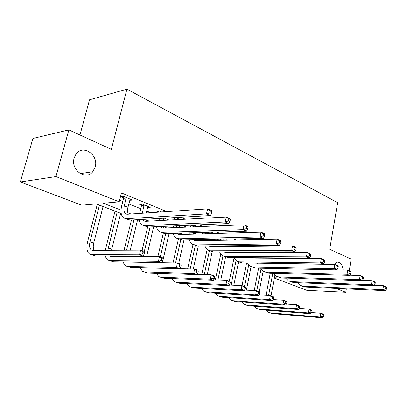 <?xml version="1.0" encoding="UTF-8"?>
<svg xmlns="http://www.w3.org/2000/svg" width="407" height="407" viewBox="0 0 407 407"><rect width="100%" height="100%" fill="white"/><g stroke="black" fill="none" stroke-linecap="round" stroke-linejoin="round"><path stroke-width="0.61" d="M95.172 167.053L92.74 171.759C85.75 180.906 70.386 169.938 74.15 158.048L75.946 154.222C82.804 143.798 99.003 155.001 95.172 167.053M79.97 134.997L89.53 99.812L126.928 89.158L337.662 202.691L329.695 249.262L351.18 259.091L349.277 270.772M346.326 288.884L345.777 292.262L306.847 290.328L274.364 278.042M121.215 213.492L96.322 203.882L81.746 205.194L20.35 181.97L55.968 176.577L119.205 201.821L103.398 203.246L121.016 210.114M55.968 176.577L68.864 129.914L32.916 138.466L20.35 181.97M294.007 263.843L293.574 263.665M280.398 258.252L279.492 257.88M266.219 252.426L264.799 251.847M251.434 246.352L249.455 245.538M235.999 240.013L233.415 238.95M219.877 233.384L216.626 232.051M203.012 226.455L199.038 224.827M185.358 219.205L180.596 217.246M166.855 211.599L121.434 192.938L119.205 201.821M119.607 200.219L122.777 201.49M128.81 203.912L140.751 208.705M146.673 211.08L150.682 212.688M164.342 218.167L169.073 220.07M182.692 225.534L186.65 227.121M200.213 232.565L203.454 233.862M216.962 239.285L219.541 240.318M232.977 245.711L234.188 246.199M288.716 263.767L288.283 263.588M285.531 263.548L285.877 263.69M275.101 258.216L272.344 258.196M226.251 239.219L228.113 239.057M211.757 233.374L214.016 233.308L211.34 232.214M197.741 226.668L193.773 225.056M180.108 219.485L175.727 217.694L173.006 217.852L175.117 218.707M161.64 211.95L159.147 210.938L156.441 211.121L158.644 212.016M147.527 207.504L150.244 207.305L141.85 203.882L139.158 204.105L141.458 205.036M129.711 200.269L132.55 200.091L123.779 196.515L121.118 196.779L123.519 197.751M333.974 264.438L336.869 262.159C340.344 261.894 342.429 264.509 343.137 269.999M68.864 129.914L111.36 149.359L126.928 89.158M336.162 288.421L345.777 292.262M127.839 212.775L130.998 214.011M145.813 219.79L149.232 221.123M163.019 226.501L166.682 227.93M180.174 233.191L183.394 234.447M196.84 239.692L199.415 240.7M212.81 245.925L214.779 246.693M228.118 251.897L229.538 252.447M242.811 257.626L243.717 257.982M256.919 263.131L257.351 263.298M173.346 233.623L172.822 233.42M156.705 227.198L155.454 226.714M139.347 220.492L137.291 219.704M274.415 277.778L285.704 278.169M147.726 206.761L147.548 207.509M130.169 199.15L129.879 200.336M374.114 285.343L383.475 285.709L385.709 286.686L386.65 287.657L385.755 287.266L385.521 288.858L386.416 289.245L386.65 287.657M386.416 289.245L385.119 290.644L305.153 287.016L301.699 285.979M385.119 290.644L382.88 289.682L302.844 286.131L300.127 285.378L297.481 282.702M385.521 288.858L382.88 289.682L383.475 285.709L385.755 287.266M266.025 295.299L270.253 273.138M274.883 275.295L271.011 295.787M272.812 273.209L268.589 295.451M311.691 312.54L320.874 313.263L323.204 314.082L323.87 315.089L322.934 314.764L322.68 316.275L323.616 316.6L323.87 315.089M323.616 316.6L322.568 317.842L272.904 313.649L269.907 312.795M322.568 317.842L320.228 317.038L270.548 312.881L268.666 312.388L266.122 310.175M322.68 316.275L320.228 317.038L320.874 313.263L322.934 314.764M362.159 280.377L372.039 280.713L374.359 281.73L375.279 282.697L374.348 282.295L374.099 283.913L375.03 284.315L375.279 282.697M375.03 284.315L373.743 285.76L293.452 282.539L289.911 281.476M373.743 285.76L371.413 284.758L291.061 281.629L288.344 280.876L285.643 278.052M374.099 283.913L371.413 284.758L372.039 280.713L374.348 282.295M349.71 275.218L360.134 275.514L362.551 276.572L363.441 277.538L362.474 277.116L362.215 278.77L363.181 279.187L363.441 277.538M363.181 279.187L361.904 280.672L281.323 277.905L277.696 276.811M361.904 280.672L359.478 279.634L278.846 276.958L276.129 276.211L273.372 273.224M362.215 278.77L359.478 279.634L360.134 275.514L362.474 277.116M263.334 257.768L263.268 258.124M266.081 257.789L266.01 258.145M260.505 258.104L260.577 257.748M337.978 268.274L338.263 266.565L337.215 266.107L336.925 267.821L337.978 268.274L336.726 269.861L347.736 270.095L350.254 271.199L351.114 272.166L350.106 271.728L349.832 273.407L350.844 273.845L351.114 272.166M350.844 273.845L349.577 275.381L268.742 273.097L265.018 271.968M349.577 275.381L347.049 274.293L266.168 272.11L263.456 271.372L260.653 268.208M349.832 273.407L347.049 274.293L347.736 270.095L350.106 271.728M254.233 290.562L258.603 268.167M263.146 271.189L259.188 291.646M261.024 268.925L256.776 290.802M299.287 308.369L308.954 309.086L311.37 309.936L312.006 310.948L311.04 310.607L310.77 312.144L311.742 312.479L312.006 310.948M311.742 312.479L310.704 313.756L260.953 309.763L257.875 308.882M310.704 313.756L308.282 312.922L258.516 308.969L256.634 308.475L254.044 306.15M310.77 312.144L308.282 312.922L308.954 309.086L311.04 310.607M242.033 285.633L246.566 262.983M251.043 266.702L246.398 290.14M248.718 265.049L244.454 286.482M286.406 304.039L296.576 304.746L299.089 305.626L299.694 306.644L298.687 306.293L298.407 307.86L299.415 308.206L299.694 306.644M299.415 308.206L298.392 309.518L248.58 305.738L245.411 304.828M298.392 309.518L295.874 308.654L246.052 304.914L244.175 304.426L241.534 301.979M298.407 307.86L295.874 308.654L296.576 304.746L298.687 306.293M229.278 281.166L233.994 258.135M238.548 261.864L233.811 285.215M236.024 260.729L231.059 285.088M273.005 299.547L283.72 300.244L286.33 301.16L286.894 302.177L285.851 301.811L285.561 303.403L286.604 303.764L286.894 302.177M286.604 303.764L285.602 305.118L235.755 301.567L232.499 300.631M285.602 305.118L282.987 304.217L233.135 300.712L231.262 300.229L228.581 297.644M285.561 303.403L282.987 304.217L283.72 300.244L285.851 301.811M250.432 251.867L250.315 252.437M253.286 251.862L253.174 252.437M247.558 252.437L247.67 251.867M252.187 257.692L252.157 258.043M249.486 257.672L249.496 258.023M252.65 263.07L334.808 264.448L337.439 265.598L338.263 266.565M255.682 268.101L253.012 267.078L334.091 268.727L336.726 269.861L255.682 268.101L251.862 266.946M253.012 267.078L250.3 266.351L247.451 262.993M246.632 258.002L246.652 257.651M336.925 267.821L334.091 268.727L334.808 264.448L337.215 266.107M215.364 279.843L220.742 254.212M225.585 256.949L220.777 280.062M222.929 255.957L217.918 279.95M259.066 294.887L270.35 295.558L273.066 296.51L273.59 297.532L272.507 297.151L272.202 298.774L273.29 299.15L273.59 297.532M273.29 299.15L272.303 300.544L222.456 297.237L219.103 296.276M272.303 300.544L269.582 299.603L219.739 296.357L217.872 295.874L215.15 293.147M272.202 298.774L269.582 299.603L270.35 295.558L272.507 297.151M237.047 245.67L236.884 246.489M240.028 245.64L239.86 246.459M234.122 246.515L234.29 245.701M238.772 251.882L238.706 252.442M239.972 257.606L240.293 257.957M235.912 251.887L235.902 252.447M238.548 257.595L240.13 257.957L321.321 258.557L324.069 259.758L324.857 260.719L323.758 260.241L323.458 261.986L324.557 262.464L324.857 260.719M324.557 262.464L323.316 264.102L242.119 262.917L238.192 261.726M323.316 264.102L320.563 262.922L239.341 261.854L236.64 261.131L233.75 257.565M233.058 252.447L233.104 251.887M323.458 261.986L320.563 262.922L321.321 258.557L323.758 260.241M223.168 239.158L222.939 240.257M226.277 239.092L226.048 240.196M220.187 240.308L220.416 239.214M224.878 245.797L224.74 246.601M225.732 251.897L226.19 252.452M221.835 245.828L221.784 246.627M224.013 251.902L225.956 252.452L307.239 252.406L310.103 253.658L310.851 254.614L309.707 254.116L309.386 255.896L310.536 256.395L310.851 254.614M310.536 256.395L309.315 258.089L228.017 257.524L223.987 256.298M309.315 258.089L306.44 256.853L225.132 256.42L222.441 255.708L219.515 251.908M218.966 246.652L219.058 245.859M309.386 255.896L306.44 256.853L307.239 252.406L309.707 254.116M208.766 232.295L208.46 233.72M212.093 232.524L211.706 233.623M210.46 239.418L210.241 240.496M205.713 233.801L206.018 232.382M210.953 245.945L211.528 246.723M207.234 239.484L207.117 240.552M208.964 245.965L211.208 246.728L292.516 245.97L295.513 247.283L296.215 248.234L295.014 247.71L294.678 249.532L295.879 250.051L296.215 248.234M295.879 250.051L294.683 251.801L213.349 251.918L209.203 250.656M294.683 251.801L291.677 250.514L210.343 250.768L207.667 250.066L204.716 246.006M204.324 240.608L204.482 239.54M294.678 249.532L291.677 250.514L292.516 245.97L295.014 247.71M193.661 225.061L193.411 226.847M195.482 232.712L195.177 234.106M196.84 226.709L197.039 226.384M190.674 226.958L190.924 225.178M195.589 239.718L196.266 240.756M192.089 232.819L191.87 234.203M193.35 239.764L195.853 240.766L277.106 239.24L280.245 240.613L280.891 241.555L279.634 241.01L279.283 242.867L280.545 243.411L280.891 241.555M280.545 243.411L279.37 245.228L198.077 246.077L193.808 244.775M279.37 245.228L276.221 243.874L194.948 244.882L192.282 244.195L191.432 243.574L190.262 242.14L189.321 239.85M189.102 234.284L189.352 232.906M279.283 242.867L276.221 243.874L277.106 239.24L279.634 241.01M193.701 225.539L190.964 225.656M177.839 218.559L177.767 219.607M176.353 225.809L176.007 227.554M179.909 225.656L179.512 227.411M173.265 227.666L173.631 225.926M175.041 219.749L175.035 217.735M179.614 233.211L180.362 234.539M177.126 233.287L178.042 234.091L179.848 234.554L260.963 232.188L264.255 233.623L264.845 234.564L263.527 233.989L263.156 235.882L264.479 236.457L264.845 234.564M264.479 236.457L263.334 238.339L182.163 239.993L177.773 238.65M263.334 238.339L260.032 236.92L178.902 238.746L176.256 238.075C174.781 237.164 173.794 235.607 173.296 233.409M263.156 235.882L260.032 236.92L260.963 232.188L263.527 233.989M177.884 219.103L175.158 219.251M201.755 274.481L207.087 249.679M212.154 251.791L207.28 274.664M209.407 250.732L204.304 274.562M244.556 290.043L256.435 290.679L259.264 291.671L259.747 292.694L258.618 292.302L258.297 293.951L259.432 294.347L259.747 292.694M259.432 294.347L258.47 295.782L208.659 292.75L205.204 291.758M258.47 295.782L255.632 294.805L205.84 291.834L203.978 291.356L201.216 288.466M258.297 293.951L255.632 294.805L256.435 290.679L258.618 292.302M187.652 268.849L193.015 244.546M198.301 246.077L193.294 268.991M195.365 245.37L190.196 268.915M229.431 285.007L241.946 285.602L244.892 286.635L245.329 287.663L244.154 287.25L243.818 288.934L244.999 289.341L245.329 287.663M244.999 289.341L244.063 290.822L194.332 288.09L190.771 287.062M244.063 290.822L241.107 289.804L191.402 287.139L189.555 286.665L186.757 283.603M243.818 288.934L241.107 289.804L241.946 285.602L244.154 287.25M173.036 262.927L178.464 238.914M183.964 239.957L178.704 263.441M180.774 239.84L175.565 262.968M213.655 279.772L226.847 280.311L229.919 281.39L230.306 282.412L229.075 281.985L228.724 283.699L229.955 284.127L230.306 282.412M229.955 284.127L229.044 285.653L179.446 283.247L175.768 282.188M229.044 285.653L225.966 284.595L176.399 282.255L174.562 281.792L171.744 278.536M228.724 283.699L225.966 284.595L226.847 280.311L229.075 281.985M157.87 256.69L163.324 233.196M169.093 233.537L163.253 258.933M162.785 260.963L162.373 262.754M165.72 233.643L160.322 256.995M197.192 274.328L211.096 274.791L214.296 275.915L214.631 276.938L213.344 276.49L212.978 278.24L214.265 278.683L214.631 276.938M214.265 278.683L213.385 280.26L163.965 278.215L160.17 277.116M213.385 280.26L210.17 279.156L160.796 277.182L158.974 276.724L156.135 273.255M212.978 278.24L210.17 279.156L211.096 274.791L213.344 276.49M140.593 256.578L140.695 256.145M142.023 250.585L147.634 227.014M153.653 226.791L146.612 256.613M150.127 226.943L144.327 251.394M143.193 256.161L143.091 256.593M179.991 268.656L194.643 269.027L197.99 270.197L198.26 271.225L196.922 270.757L196.535 272.537L197.878 273.005L198.26 271.225M197.878 273.005L197.029 274.633L147.858 272.975L143.936 271.835M197.029 274.633L193.676 273.479L144.556 271.896L142.75 271.454L139.901 267.74M196.535 272.537L193.676 273.479L194.643 269.027L196.922 270.757M159.982 218.417L159.493 220.579M163.711 218.203L163.202 220.38M156.781 220.721L157.275 218.569M158.654 212.154L158.557 210.979M162.988 226.389L163.787 228.047M160.246 226.506L161.365 227.625L163.156 228.073L244.037 224.791L247.492 226.302L248.016 227.228L246.637 226.623L246.245 228.561L247.629 229.161L248.016 227.228M247.629 229.161L246.515 231.115L165.568 233.649L161.04 232.26M246.515 231.115L243.055 229.629L162.164 232.346L159.544 231.69C158.018 230.733 157.036 229.06 156.603 226.663M246.245 228.561L243.055 229.629L244.037 224.791L246.637 226.623M124.074 250.173L131.451 220.034M137.591 219.816L130.235 250.147M133.934 219.892L126.552 250.163M128.841 256.079L128.775 256.502M125.295 256.059L125.27 256.481M127.762 262.052L177.452 262.998L180.952 264.229L181.156 265.247L179.752 264.759L179.345 266.58L180.749 267.068L181.156 265.247M180.749 267.068L179.945 268.752L131.079 267.516L127.025 266.341M179.945 268.752L176.435 267.547L127.64 266.397L125.855 265.959L124.801 265.216L123.011 261.976M122.705 256.466L122.756 256.044M179.345 266.58L176.435 267.547L177.452 262.998L179.752 264.759M144.149 204.818L142.297 213.248M147.98 206.38L146.21 212.988M139.611 213.431L141.504 205.606L141.366 203.922M145.67 219.225L146.495 221.271M142.664 219.398L143.961 220.874L145.731 221.311L226.267 217.028L229.894 218.615L230.352 219.526L228.897 218.89L228.485 220.874L229.935 221.5L230.352 219.526M229.935 221.5L228.861 223.535L148.245 227.025L143.574 225.595M228.861 223.535L225.229 221.973L144.689 225.666L142.099 225.03C140.517 224.018 139.55 222.207 139.199 219.592M228.485 220.874L225.229 221.973L226.267 217.028L228.897 218.89M144.195 205.387L141.504 205.606M105.301 250.259L115.023 211.101M120.691 213.288L111.523 250.234M117.226 211.95L107.819 250.249M112.134 255.983L112.408 256.4M109.631 255.972L111.065 256.39L159.468 256.7L163.131 257.982L163.258 259L161.793 258.486L161.365 260.343L162.831 260.856L163.258 259M162.831 260.856L162.067 262.601L113.589 261.823L109.391 260.607M162.067 262.601L158.394 261.335L110.002 260.658L108.242 260.231C106.853 259.493 105.912 258.063 105.418 255.947M161.365 260.343L158.394 261.335L159.468 256.7L161.793 258.486M126.185 197.497L124.303 205.84C123.448 209.747 123.937 212.408 125.778 213.823L127.523 214.24L207.585 208.867L211.401 210.536L211.777 211.431L210.251 210.765L209.814 212.79L211.34 213.451L211.777 211.431M130.184 199.125L127.976 207.3C127.305 210.19 127.457 212.485 128.434 214.179M211.34 213.451L210.307 215.562L206.486 213.924L126.429 218.686L123.876 218.071C121.088 215.944 120.34 211.945 121.637 206.059L123.565 198.331L123.418 196.55M210.307 215.562L130.143 220.106L125.325 218.625M209.814 212.79L206.486 213.924L207.585 208.867L210.251 210.765M126.231 198.077L123.565 198.331M144.068 254.35L144.516 252.452L142.979 251.918L142.526 253.815L144.068 254.35L143.35 256.161L139.499 254.833L91.595 254.67L89.861 254.258C86.935 252.248 86.177 248.102 87.591 241.809L97.304 204.258M103.078 206.486L93.717 243.015C92.969 246.154 93.132 248.585 94.2 250.315M99.466 205.092L90.018 241.758C89.082 245.94 89.581 248.697 91.514 250.035L92.71 250.32L140.629 250.096L144.47 251.44L144.516 252.452M143.35 256.161L95.34 255.891L90.995 254.624M142.526 253.815L139.499 254.833L140.629 250.096L142.979 251.918M305.153 287.016L302.844 286.131M272.904 313.649L270.548 312.881M293.452 282.539L291.061 281.629M281.323 277.905L278.846 276.958M268.742 273.097L266.168 272.11M260.953 309.763L258.516 308.969M248.58 305.738L246.052 304.914M235.755 301.567L233.135 300.712M222.456 297.237L219.739 296.357M242.119 262.917L239.341 261.854M228.017 257.524L225.132 256.42M210.343 239.977L209 239.448M213.349 251.918L210.343 250.768M195.207 233.974L192.282 232.814M198.077 246.077L194.948 244.882M178.744 227.442L176.211 226.44M182.163 239.993L178.902 238.746M208.659 292.75L205.84 291.834M194.332 288.09L191.402 287.139M179.446 283.247L176.399 282.255M163.965 278.215L160.796 277.182M147.858 272.975L144.556 271.896M161.213 220.487L159.646 219.861M165.568 233.649L162.164 232.346M131.079 267.516L127.64 266.397M142.877 213.212L142.358 213.003M148.245 227.025L144.689 225.666M111.757 249.14L108.206 247.934M113.589 261.823L110.002 260.658M127.976 207.3L124.303 205.84M130.143 220.106L126.429 218.686M93.717 243.015L90.018 241.758M95.34 255.891L91.595 254.67M92.74 171.759L80.235 173.636M239.331 257.865L238.644 257.6M225.157 252.365L224.115 251.964M210.414 246.647L209.376 246.245M195.06 240.695L194.032 240.293M179.06 234.488L178.042 234.091M162.373 228.017L161.365 227.625M128.21 262.169L127.869 262.052M144.958 221.26L143.961 220.874M110.628 256.354L109.849 256.095M126.755 214.199L125.778 213.823M92.282 250.29L91.514 250.035"/></g></svg>
